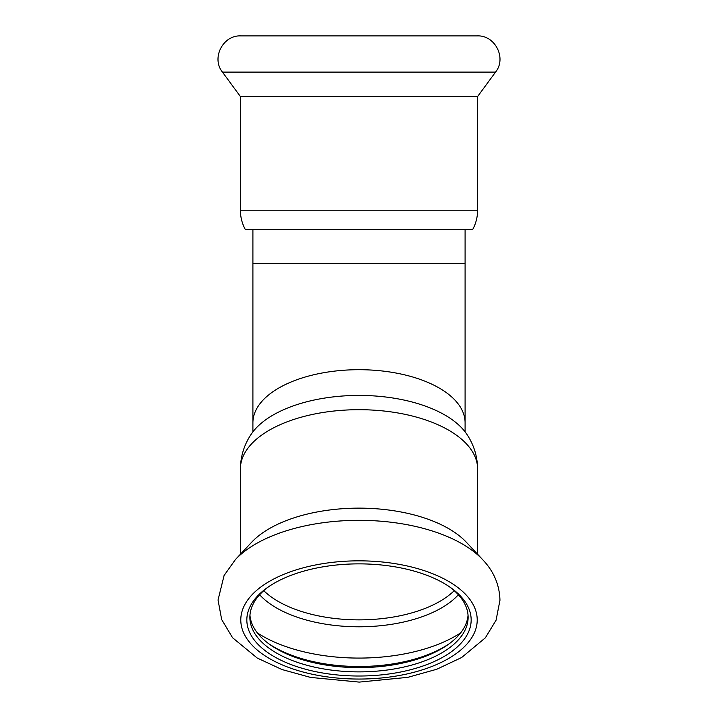 <?xml version="1.0" encoding="UTF-8"?>
<svg xmlns="http://www.w3.org/2000/svg" width="718" height="718" viewBox="0 0 718 718"><rect width="100%" height="100%" fill="white"/><g stroke="black" fill="none" stroke-linecap="round" stroke-linejoin="round"><path stroke-width="1.08" d="M465.093 263.605L465.093 229.527L252.907 229.527L252.907 263.605L465.093 263.605L465.093 431.85M477.605 96.526L240.395 96.526L240.395 210.203C240.422 217.06 242.065 223.495 245.323 229.527L472.677 229.527C475.935 223.495 477.578 217.06 477.605 210.203L477.605 96.526L495.546 72.096C506.854 58.203 495.124 35.011 477.219 35.9L240.772 35.9C222.876 35.011 211.137 58.194 222.454 72.096L495.546 72.096M240.395 96.526L222.454 72.096M249.954 615.182A109.127 54.568 180 0 0 269.896 644.558A109.127 54.568 180 0 0 448.104 644.558A109.127 54.568 180 0 0 468.046 615.182M268.685 586.687A109.127 54.568 180 0 0 249.873 617.318A109.127 54.568 180 0 0 359 671.877A109.127 54.568 180 0 0 468.127 617.318A109.127 54.568 180 0 0 449.315 586.687M268.685 643.678A112.161 56.076 180 0 0 449.315 643.678M477.605 554.242L477.605 468.989C477.425 456.307 473.853 444.765 466.897 434.363A113.677 56.839 180 0 0 359 395.421A113.677 56.839 180 0 0 251.103 434.363C244.147 444.765 240.575 456.307 240.395 468.989L240.395 554.242M482.658 559.645L466.404 542.296A118.605 59.298 180 0 0 359 508.138A118.605 59.298 180 0 0 251.596 542.296L235.342 559.645L224.088 575.513L218.039 599.997L221.665 619.517L232.551 637.719L257.197 658.02L281.95 669.517L310.571 677.415L359.206 682.1L407.815 677.343L436.732 669.266L461.656 657.509L485.359 637.817L496.075 620.19L499.961 600.257C499.531 584.802 493.76 571.268 482.658 559.645A136.546 68.273 180 0 0 359 520.326A136.546 68.273 180 0 0 235.342 559.645M471.161 619.939A112.161 56.076 180 0 0 450.581 587.566A112.161 56.076 180 0 0 267.419 587.566A112.161 56.076 180 0 0 325.03 673.385A112.161 56.076 180 0 0 471.161 619.939M252.907 431.85L252.907 422.749A106.093 53.051 0 0 1 359 369.698A106.093 53.051 0 0 1 465.093 422.749M240.395 210.203L477.605 210.203M257.295 632.836A127.687 63.848 180 0 0 460.705 632.836M259.638 594.755A109.064 54.532 180 0 0 359 626.796A109.064 54.532 180 0 0 458.362 594.755M263.766 590.672A106.856 53.428 180 0 0 359 619.867A106.856 53.428 180 0 0 454.234 590.672M477.605 468.989A118.605 59.298 180 0 0 359 409.691A118.605 59.298 180 0 0 240.395 468.989M477.219 619.939A118.219 59.109 180 0 0 299.891 568.755A118.219 59.109 180 0 0 299.891 671.133A118.219 59.109 180 0 0 477.219 619.939M252.907 422.749L252.907 263.605"/></g></svg>
